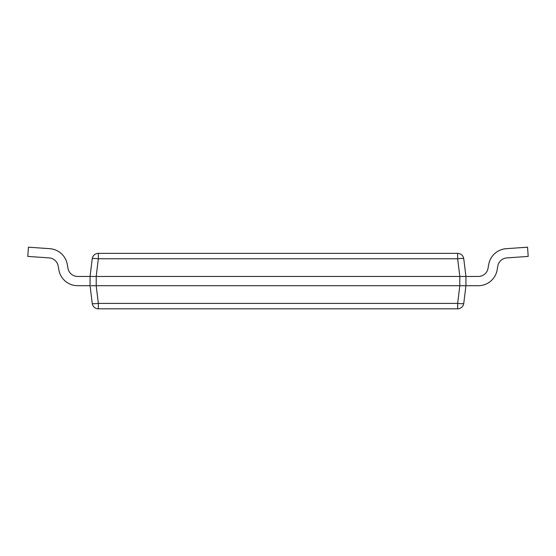 <?xml version="1.0" encoding="UTF-8"?>
<svg xmlns="http://www.w3.org/2000/svg" width="556" height="556" viewBox="0 0 556 556"><rect width="100%" height="100%" fill="white"/><g stroke="black" fill="none" stroke-linecap="round" stroke-linejoin="round"><path stroke-width="0.83" d="M95.583 285.701L91.052 285.701M91.191 285.701L93.596 285.701M94.145 285.701L94.666 285.701M91.191 276.457L96.181 276.457L90.065 276.457L90.065 285.701L92.233 303.395A6.165 0.744 -7 0 0 98.349 303.395L96.181 285.701L464.809 285.701M464.948 285.701L465.935 285.701L463.767 303.395A6.165 6.165 0 0 1 457.651 308.809L98.349 308.809A6.165 6.165 0 0 1 92.233 303.395A6.165 6.165 0 0 0 98.349 308.809L98.349 303.395L457.651 303.395A6.165 0.744 7 0 0 463.767 303.395M457.651 308.809L457.651 303.395L459.819 285.701L465.935 285.701L465.935 276.457L460.417 276.457M96.223 285.701L96.223 276.457L459.819 276.457L459.777 285.701M67.964 268.312L67.276 264.42L67.964 268.312A9.862 9.862 0 0 0 77.673 276.457A9.862 9.862 0 0 1 67.964 268.312A9.862 9.862 0 0 0 77.673 276.457A9.862 9.862 0 0 1 67.964 268.312A9.862 9.862 0 0 0 77.673 276.457A9.862 9.862 0 0 1 67.964 268.312A9.862 9.862 0 0 0 77.673 276.457A9.862 9.862 0 0 1 67.964 268.312A9.862 9.862 0 0 0 77.673 276.457A9.862 9.862 0 0 1 67.964 268.312A9.862 9.862 0 0 0 77.673 276.457A9.862 9.862 0 0 1 67.964 268.312A9.862 9.862 0 0 0 77.673 276.457A9.862 9.862 0 0 1 67.964 268.312A9.862 9.862 0 0 0 77.673 276.457A9.862 9.862 0 0 1 67.964 268.312A9.862 9.862 0 0 0 77.673 276.457L91.052 276.457M90.065 276.457L92.233 258.762A6.165 6.165 0 0 1 98.349 253.355L457.651 253.355A6.165 6.165 0 0 1 463.767 258.762A6.165 0.744 173 0 0 457.651 258.762L457.651 253.355A6.165 6.165 0 0 1 463.767 258.762L465.935 276.457L464.948 276.457M461.334 276.457L461.855 276.457M462.404 276.457L464.809 276.457M96.181 276.457L98.349 258.762L98.349 253.355A6.165 6.165 0 0 0 92.233 258.762A6.165 0.744 -173 0 1 98.349 258.762L457.651 258.762L459.819 276.457M478.327 285.701L465.935 285.701L478.327 285.701A19.099 19.099 0 0 0 497.14 269.917L497.822 266.025A9.862 9.862 0 0 1 506.843 257.908L528.2 256.413L527.554 247.191L506.203 248.685A19.099 19.099 0 0 0 488.724 264.42L488.036 268.312A9.862 9.862 0 0 1 478.327 276.457L465.935 276.457M488.036 268.312A9.862 9.862 0 0 1 478.327 276.457A9.862 9.862 0 0 0 488.036 268.312A9.862 9.862 0 0 1 478.327 276.457A9.862 9.862 0 0 0 488.036 268.312M527.554 247.191L506.203 248.685M506.843 257.908A9.862 9.862 0 0 0 497.822 266.025M67.276 264.42A19.099 19.099 0 0 0 49.797 248.685L28.446 247.191L27.8 256.413L49.157 257.908A9.862 9.862 0 0 1 58.178 266.025L58.86 269.917A19.099 19.099 0 0 0 77.673 285.701L90.065 285.701L77.673 285.701M58.178 266.025L58.86 269.917M28.446 247.191L49.797 248.685"/></g></svg>
